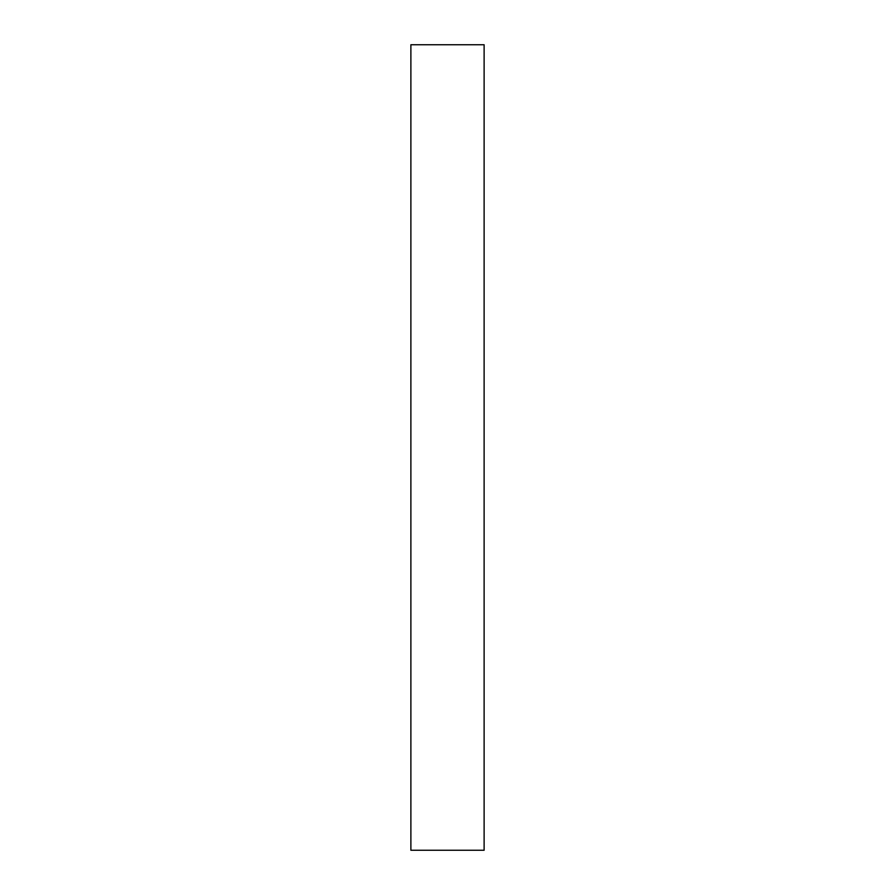 <?xml version="1.0" encoding="UTF-8"?>
<svg xmlns="http://www.w3.org/2000/svg" width="895" height="895" viewBox="0 0 895 895"><rect width="100%" height="100%" fill="white"/><g stroke="black" fill="none" stroke-linecap="round" stroke-linejoin="round"><path stroke-width="1.34" d="M484.117 850.25L410.883 850.25L410.883 44.75L484.117 44.75L484.117 850.25"/></g></svg>
